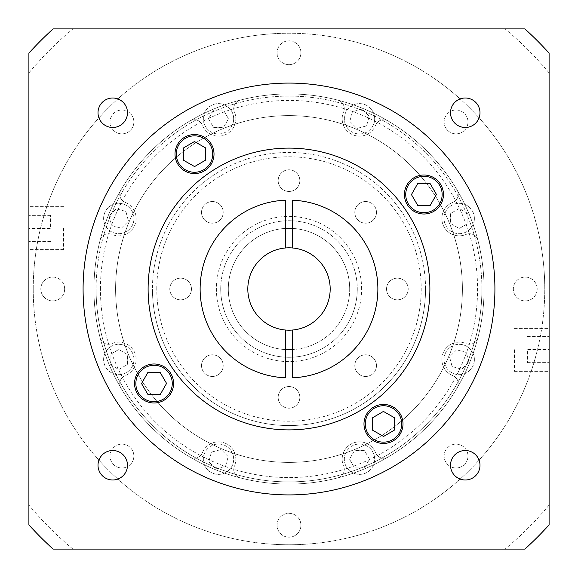 <?xml version="1.0" encoding="UTF-8"?>
<svg xmlns="http://www.w3.org/2000/svg" width="578" height="578" viewBox="0 0 578 578"><rect width="100%" height="100%" fill="white"/><g stroke="black" fill="none" stroke-linecap="round" stroke-linejoin="round"><path stroke-width="0.43" stroke-dasharray="2.89 2.17" d="M481.908 289A192.907 192.907 0 0 0 289 96.093A192.907 192.907 0 0 0 96.093 289A192.907 192.907 0 0 1 289 96.093A192.907 192.907 0 0 1 481.908 289A192.907 192.907 0 0 1 289 481.908A192.907 192.907 0 0 1 96.093 289A192.907 192.907 0 0 0 289 481.908A192.907 192.907 0 0 0 481.908 289A192.907 192.907 0 0 1 289 481.908A192.907 192.907 0 0 1 96.093 289M425.553 289A136.553 136.553 0 0 0 289 152.448A136.553 136.553 0 0 0 152.448 289A136.553 136.553 0 0 1 289 152.448A136.553 136.553 0 0 1 425.553 289A136.553 136.553 0 0 1 289 425.553A136.553 136.553 0 0 1 152.448 289A136.553 136.553 0 0 0 289 425.553A136.553 136.553 0 0 0 425.553 289A136.553 136.553 0 0 1 289 425.553A136.553 136.553 0 0 1 152.448 289M220.724 289A68.276 68.276 0 0 1 289 220.724A68.276 68.276 0 0 1 357.276 289A68.276 68.276 0 0 1 289 357.276A68.276 68.276 0 0 1 220.724 289A68.276 68.276 0 0 1 289 220.724A68.276 68.276 0 0 1 357.276 289A68.276 68.276 0 0 1 289 357.276A68.276 68.276 0 0 1 220.724 289A68.276 68.276 0 0 0 289 357.276A68.276 68.276 0 0 0 357.276 289M467.978 121.944A11.921 11.921 0 0 1 456.056 133.865A11.921 11.921 0 0 1 444.135 121.944A11.921 11.921 0 0 0 456.056 133.865A11.921 11.921 0 0 0 467.978 121.944A11.921 11.921 0 0 0 456.056 110.022A11.921 11.921 0 0 0 444.135 121.944A11.921 11.921 0 0 1 456.056 110.022A11.921 11.921 0 0 1 467.978 121.944M537.179 289A11.921 11.921 0 0 1 525.258 300.921A11.921 11.921 0 0 1 513.336 289A11.921 11.921 0 0 0 525.258 300.921A11.921 11.921 0 0 0 537.179 289A11.921 11.921 0 0 0 525.258 277.079A11.921 11.921 0 0 0 513.336 289A11.921 11.921 0 0 1 525.258 277.079A11.921 11.921 0 0 1 537.179 289M467.978 456.056A11.921 11.921 0 0 1 456.056 467.978A11.921 11.921 0 0 1 444.135 456.056A11.921 11.921 0 0 0 456.056 467.978A11.921 11.921 0 0 0 467.978 456.056A11.921 11.921 0 0 0 456.056 444.135A11.921 11.921 0 0 0 444.135 456.056A11.921 11.921 0 0 1 456.056 444.135A11.921 11.921 0 0 1 467.978 456.056M300.921 525.258A11.921 11.921 0 0 1 289 537.179A11.921 11.921 0 0 1 277.079 525.258A11.921 11.921 0 0 0 289 537.179A11.921 11.921 0 0 0 300.921 525.258A11.921 11.921 0 0 0 289 513.336A11.921 11.921 0 0 0 277.079 525.258A11.921 11.921 0 0 1 289 513.336A11.921 11.921 0 0 1 300.921 525.258M133.865 456.056A11.921 11.921 0 0 1 121.944 467.978A11.921 11.921 0 0 1 110.022 456.056A11.921 11.921 0 0 0 121.944 467.978A11.921 11.921 0 0 0 133.865 456.056A11.921 11.921 0 0 0 121.944 444.135A11.921 11.921 0 0 0 110.022 456.056A11.921 11.921 0 0 1 121.944 444.135A11.921 11.921 0 0 1 133.865 456.056M64.664 289A11.921 11.921 0 0 1 52.742 300.921A11.921 11.921 0 0 1 40.821 289A11.921 11.921 0 0 0 52.742 300.921A11.921 11.921 0 0 0 64.664 289A11.921 11.921 0 0 0 52.742 277.079A11.921 11.921 0 0 0 40.821 289A11.921 11.921 0 0 1 52.742 277.079A11.921 11.921 0 0 1 64.664 289M133.865 121.944A11.921 11.921 0 0 1 121.944 133.865A11.921 11.921 0 0 1 110.022 121.944A11.921 11.921 0 0 0 121.944 133.865A11.921 11.921 0 0 0 133.865 121.944A11.921 11.921 0 0 0 121.944 110.022A11.921 11.921 0 0 0 110.022 121.944A11.921 11.921 0 0 1 121.944 110.022A11.921 11.921 0 0 1 133.865 121.944M300.921 52.742A11.921 11.921 0 0 1 289 64.664A11.921 11.921 0 0 1 277.079 52.742A11.921 11.921 0 0 0 289 64.664A11.921 11.921 0 0 0 300.921 52.742A11.921 11.921 0 0 0 289 40.821A11.921 11.921 0 0 0 277.079 52.742A11.921 11.921 0 0 1 289 40.821A11.921 11.921 0 0 1 300.921 52.742M191.463 289A10.838 10.838 0 0 1 180.625 299.838A10.838 10.838 0 0 1 169.787 289A10.838 10.838 0 0 1 180.625 278.163A10.838 10.838 0 0 1 191.463 289A10.838 10.838 0 0 1 180.625 299.838A10.838 10.838 0 0 1 169.787 289A10.838 10.838 0 0 1 180.625 278.163A10.838 10.838 0 0 1 191.463 289M223.202 365.636A10.838 10.838 0 0 1 212.364 376.473A10.838 10.838 0 0 1 201.527 365.636A10.838 10.838 0 0 1 212.364 354.798A10.838 10.838 0 0 1 223.202 365.636A10.838 10.838 0 0 1 212.364 376.473A10.838 10.838 0 0 1 201.527 365.636A10.838 10.838 0 0 1 212.364 354.798A10.838 10.838 0 0 1 223.202 365.636M299.838 397.375A10.838 10.838 0 0 1 289 408.213A10.838 10.838 0 0 1 278.163 397.375A10.838 10.838 0 0 1 289 386.538A10.838 10.838 0 0 1 299.838 397.375A10.838 10.838 0 0 1 289 408.213A10.838 10.838 0 0 1 278.163 397.375A10.838 10.838 0 0 1 289 386.538A10.838 10.838 0 0 1 299.838 397.375M376.473 365.636A10.838 10.838 0 0 1 365.636 376.473A10.838 10.838 0 0 1 354.798 365.636A10.838 10.838 0 0 1 365.636 354.798A10.838 10.838 0 0 1 376.473 365.636A10.838 10.838 0 0 1 365.636 376.473A10.838 10.838 0 0 1 354.798 365.636A10.838 10.838 0 0 1 365.636 354.798A10.838 10.838 0 0 1 376.473 365.636M408.213 289A10.838 10.838 0 0 1 397.375 299.838A10.838 10.838 0 0 1 386.538 289A10.838 10.838 0 0 1 397.375 278.163A10.838 10.838 0 0 1 408.213 289A10.838 10.838 0 0 1 397.375 299.838A10.838 10.838 0 0 1 386.538 289A10.838 10.838 0 0 1 397.375 278.163A10.838 10.838 0 0 1 408.213 289M376.473 212.364A10.838 10.838 0 0 1 365.636 223.202A10.838 10.838 0 0 1 354.798 212.364A10.838 10.838 0 0 1 365.636 201.527A10.838 10.838 0 0 1 376.473 212.364A10.838 10.838 0 0 1 365.636 223.202A10.838 10.838 0 0 1 354.798 212.364A10.838 10.838 0 0 1 365.636 201.527A10.838 10.838 0 0 1 376.473 212.364M299.838 180.625A10.838 10.838 0 0 1 289 191.463A10.838 10.838 0 0 1 278.163 180.625A10.838 10.838 0 0 1 289 169.787A10.838 10.838 0 0 1 299.838 180.625A10.838 10.838 0 0 1 289 191.463A10.838 10.838 0 0 1 278.163 180.625A10.838 10.838 0 0 1 289 169.787A10.838 10.838 0 0 1 299.838 180.625M223.202 212.364A10.838 10.838 0 0 1 212.364 223.202A10.838 10.838 0 0 1 201.527 212.364A10.838 10.838 0 0 1 212.364 201.527A10.838 10.838 0 0 1 223.202 212.364A10.838 10.838 0 0 1 212.364 223.202A10.838 10.838 0 0 1 201.527 212.364A10.838 10.838 0 0 1 212.364 201.527A10.838 10.838 0 0 1 223.202 212.364M93.925 289A195.075 195.075 0 0 1 289 93.925A195.075 195.075 0 0 1 484.075 289A195.075 195.075 0 0 1 289 484.075A195.075 195.075 0 0 1 93.925 289A195.075 195.075 0 0 1 289 93.925A195.075 195.075 0 0 1 484.075 289A195.075 195.075 0 0 1 289 484.075A195.075 195.075 0 0 1 93.925 289A195.075 195.075 0 0 1 289 93.925A195.075 195.075 0 0 1 484.075 289A195.075 195.075 0 0 1 289 484.075A195.075 195.075 0 0 1 93.925 289A195.075 195.075 0 0 1 289 93.925A195.075 195.075 0 0 1 484.075 289A195.075 195.075 0 0 1 289 484.075A195.075 195.075 0 0 1 93.925 289M33.235 289A255.765 255.765 0 0 1 289 33.235A255.765 255.765 0 0 1 544.765 289A255.765 255.765 0 0 1 289 544.765A255.765 255.765 0 0 1 33.235 289A255.765 255.765 0 0 1 289 33.235A255.765 255.765 0 0 1 544.765 289A255.765 255.765 0 0 1 289 544.765A255.765 255.765 0 0 1 33.235 289M83.088 289A205.913 205.913 0 0 1 289 83.088A205.913 205.913 0 0 1 494.913 289A205.913 205.913 0 0 1 289 494.913A205.913 205.913 0 0 1 83.088 289A205.913 205.913 0 0 1 289 83.088A205.913 205.913 0 0 1 494.913 289A205.913 205.913 0 0 1 289 494.913A205.913 205.913 0 0 1 83.088 289A205.913 205.913 0 0 0 289 494.913A205.913 205.913 0 0 0 494.913 289A205.913 205.913 0 0 0 289 83.088A205.913 205.913 0 0 0 83.088 289A205.913 205.913 0 0 1 289 83.088A205.913 205.913 0 0 1 494.913 289A205.913 205.913 0 0 1 289 494.913A205.913 205.913 0 0 1 83.088 289A205.913 205.913 0 0 1 289 83.088A205.913 205.913 0 0 1 494.913 289A205.913 205.913 0 0 1 289 494.913A205.913 205.913 0 0 1 83.088 289M148.113 289A140.888 140.888 0 0 1 289 148.113A140.888 140.888 0 0 1 429.888 289A140.888 140.888 0 0 1 289 429.888A140.888 140.888 0 0 1 148.113 289A140.888 140.888 0 0 1 289 148.113A140.888 140.888 0 0 1 429.888 289A140.888 140.888 0 0 1 289 429.888A140.888 140.888 0 0 1 148.113 289A140.888 140.888 0 0 0 289 429.888A140.888 140.888 0 0 0 429.888 289A140.888 140.888 0 0 0 289 148.113A140.888 140.888 0 0 0 148.113 289M462.4 289A173.4 173.4 0 0 1 289 462.4A173.4 173.4 0 0 1 115.6 289A173.4 173.4 0 0 1 289 115.6A173.4 173.4 0 0 1 462.4 289A173.4 173.4 0 0 1 289 462.4A173.4 173.4 0 0 1 115.6 289A173.4 173.4 0 0 1 289 115.6A173.4 173.4 0 0 1 462.4 289M63.58 228.31L63.58 249.985L63.58 228.31M28.9 228.31L28.9 249.985L28.9 228.31M450.515 112.746A14.739 14.739 0 0 0 465.254 127.485A14.739 14.739 0 0 0 479.993 112.746A14.739 14.739 0 0 0 465.254 98.007A14.739 14.739 0 0 0 450.515 112.746M450.515 465.254A14.739 14.739 0 0 0 465.254 479.993A14.739 14.739 0 0 0 479.993 465.254A14.739 14.739 0 0 0 465.254 450.515A14.739 14.739 0 0 0 450.515 465.254M98.007 465.254A14.739 14.739 0 0 0 112.746 479.993A14.739 14.739 0 0 0 127.485 465.254A14.739 14.739 0 0 0 112.746 450.515A14.739 14.739 0 0 0 98.007 465.254M98.007 112.746A14.739 14.739 0 0 0 112.746 127.485A14.739 14.739 0 0 0 127.485 112.746A14.739 14.739 0 0 0 112.746 98.007A14.739 14.739 0 0 0 98.007 112.746M212.718 154.059A18.207 18.207 0 0 0 194.511 135.852A18.207 18.207 0 0 0 176.304 154.059A18.207 18.207 0 0 0 194.511 172.266A18.207 18.207 0 0 0 212.718 154.059M172.266 383.489A18.207 18.207 0 0 0 154.059 365.282A18.207 18.207 0 0 0 135.852 383.489A18.207 18.207 0 0 0 154.059 401.696A18.207 18.207 0 0 0 172.266 383.489M401.696 423.941A18.207 18.207 0 0 0 383.489 405.734A18.207 18.207 0 0 0 365.282 423.941A18.207 18.207 0 0 0 383.489 442.148A18.207 18.207 0 0 0 401.696 423.941M442.148 194.511A18.207 18.207 0 0 0 423.941 176.304A18.207 18.207 0 0 0 405.734 194.511A18.207 18.207 0 0 0 423.941 212.718A18.207 18.207 0 0 0 442.148 194.511M175.004 154.059A19.508 19.508 0 0 0 194.511 173.566A19.508 19.508 0 0 0 214.019 154.059A19.508 19.508 0 0 0 194.511 134.551A19.508 19.508 0 0 0 175.004 154.059M134.551 383.489A19.508 19.508 0 0 0 154.059 402.996A19.508 19.508 0 0 0 173.566 383.489A19.508 19.508 0 0 0 154.059 363.981A19.508 19.508 0 0 0 134.551 383.489M363.981 423.941A19.508 19.508 0 0 0 383.489 443.449A19.508 19.508 0 0 0 402.996 423.941A19.508 19.508 0 0 0 383.489 404.434A19.508 19.508 0 0 0 363.981 423.941M404.434 194.511A19.508 19.508 0 0 0 423.941 214.019A19.508 19.508 0 0 0 443.449 194.511A19.508 19.508 0 0 0 423.941 175.004A19.508 19.508 0 0 0 404.434 194.511M514.42 349.69L514.42 371.365L514.42 349.69M549.1 349.69L549.1 371.365L549.1 349.69M349.69 289A60.69 60.69 0 0 0 292.251 228.397L292.251 200.19A88.868 88.868 0 0 1 377.868 289A88.868 88.868 0 0 1 292.251 377.81L292.251 349.603A60.69 60.69 0 0 0 349.69 289A60.69 60.69 0 0 0 289 228.31A60.69 60.69 0 0 0 228.31 289A60.69 60.69 0 0 0 285.749 349.603L285.749 377.81A88.868 88.868 0 0 1 200.133 289A88.868 88.868 0 0 1 285.749 200.19L285.749 228.397A60.69 60.69 0 0 0 228.31 289A60.69 60.69 0 0 0 289 349.69A60.69 60.69 0 0 0 349.69 289M247.818 289A41.183 41.183 0 0 0 289 330.183A41.183 41.183 0 0 0 330.183 289A41.183 41.183 0 0 0 289 247.818A41.183 41.183 0 0 0 247.818 289M505.056 28.9L53.111 28.9A351.135 351.135 0 0 0 28.9 53.111L28.9 524.889A351.135 351.135 0 0 0 53.111 549.1L524.889 549.1A351.135 351.135 0 0 0 549.1 524.889L549.1 53.111A351.135 351.135 0 0 0 524.889 28.9L505.056 28.9A338.13 338.13 0 0 1 549.1 72.944M549.1 505.056A338.13 338.13 0 0 1 505.056 549.1M72.944 549.1A338.13 338.13 0 0 1 28.9 505.056M28.9 72.944A338.13 338.13 0 0 1 72.944 28.9M285.749 330.052L285.749 349.603M292.251 349.603L292.251 330.052M285.749 228.397L285.749 247.948M292.251 247.948L292.251 228.397M549.1 349.517L549.1 362.782L549.1 336.598L549.1 349.517L527.425 349.517L527.425 362.782L527.425 349.517M527.425 336.598L549.1 336.598M527.425 336.772L549.1 336.772M527.425 349.863L549.1 349.863M527.425 362.782L549.1 362.782M527.425 362.608L549.1 362.608M430.256 205.32L436.455 194.446L430.14 183.645L417.627 183.71L411.428 194.584L417.742 205.385L430.256 205.32M205.32 147.744L194.446 141.545L183.645 147.86L183.71 160.373L194.584 166.572L205.385 160.258L205.32 147.744M147.744 372.68L141.545 383.554L147.86 394.355L160.373 394.29L166.572 383.416L160.258 372.615L147.744 372.68M372.68 430.256L383.554 436.455L394.355 430.14L394.29 417.627L383.416 411.428L372.615 417.742L372.68 430.256M28.9 228.483L28.9 215.218L28.9 241.402L28.9 228.483L50.575 228.483L50.575 215.218L50.575 228.483M50.575 241.402L28.9 241.402M50.575 241.228L28.9 241.228M50.575 228.137L28.9 228.137M50.575 215.218L28.9 215.218M50.575 215.392L28.9 215.392M458.246 194.338A8.67 8.67 0 0 1 452.791 202.387A8.67 8.67 0 0 0 457.046 189.931A8.67 8.67 0 0 1 458.246 194.338M119.754 194.338A8.67 8.67 0 0 0 125.209 202.387A8.67 8.67 0 0 1 120.954 189.931A195.075 195.075 0 0 1 189.931 120.954A8.67 8.67 0 0 1 202.387 125.209A8.67 8.67 0 0 0 189.931 120.954A195.075 195.075 0 0 0 120.954 189.931A8.67 8.67 0 0 0 119.754 194.338M344.278 108.519A8.67 8.67 0 0 1 343.57 111.937A8.67 8.67 0 0 0 337.776 100.124A8.67 8.67 0 0 1 344.278 108.519M233.722 108.519A8.67 8.67 0 0 0 234.43 111.937A8.67 8.67 0 0 1 240.224 100.124A195.075 195.075 0 0 1 337.776 100.124A195.075 195.075 0 0 0 240.224 100.124A8.67 8.67 0 0 0 233.722 108.519M374.674 118.786A15.173 15.173 0 0 0 359.502 103.614A15.173 15.173 0 0 0 344.329 118.786A15.173 15.173 0 0 0 359.502 133.959A15.173 15.173 0 0 0 374.674 118.786A15.173 15.173 0 0 0 359.502 103.614A15.173 15.173 0 0 0 344.329 118.786A15.173 15.173 0 0 0 359.502 133.959A15.173 15.173 0 0 0 374.674 118.786M233.671 118.786A15.173 15.173 0 0 0 218.498 103.614A15.173 15.173 0 0 0 203.326 118.786A15.173 15.173 0 0 0 218.498 133.959A15.173 15.173 0 0 0 233.671 118.786A15.173 15.173 0 0 0 218.498 103.614A15.173 15.173 0 0 0 203.326 118.786A15.173 15.173 0 0 0 218.498 133.959A15.173 15.173 0 0 0 233.671 118.786M133.959 218.498A15.173 15.173 0 0 0 118.786 203.326A15.173 15.173 0 0 0 103.614 218.498A15.173 15.173 0 0 0 118.786 233.671A15.173 15.173 0 0 0 133.959 218.498A15.173 15.173 0 0 0 118.786 203.326A15.173 15.173 0 0 0 103.614 218.498A15.173 15.173 0 0 0 118.786 233.671A15.173 15.173 0 0 0 133.959 218.498M133.959 359.502A15.173 15.173 0 0 0 118.786 344.329A15.173 15.173 0 0 0 103.614 359.502A15.173 15.173 0 0 0 118.786 374.674A15.173 15.173 0 0 0 133.959 359.502A15.173 15.173 0 0 0 118.786 344.329A15.173 15.173 0 0 0 103.614 359.502A15.173 15.173 0 0 0 118.786 374.674A15.173 15.173 0 0 0 133.959 359.502M233.671 459.214A15.173 15.173 0 0 0 218.498 444.041A15.173 15.173 0 0 0 203.326 459.214A15.173 15.173 0 0 0 218.498 474.386A15.173 15.173 0 0 0 233.671 459.214A15.173 15.173 0 0 0 218.498 444.041A15.173 15.173 0 0 0 203.326 459.214A15.173 15.173 0 0 0 218.498 474.386A15.173 15.173 0 0 0 233.671 459.214M374.674 459.214A15.173 15.173 0 0 0 359.502 444.041A15.173 15.173 0 0 0 344.329 459.214A15.173 15.173 0 0 0 359.502 474.386A15.173 15.173 0 0 0 374.674 459.214A15.173 15.173 0 0 0 359.502 444.041A15.173 15.173 0 0 0 344.329 459.214A15.173 15.173 0 0 0 359.502 474.386A15.173 15.173 0 0 0 374.674 459.214M474.386 359.502A15.173 15.173 0 0 0 459.214 344.329A15.173 15.173 0 0 0 444.041 359.502A15.173 15.173 0 0 0 459.214 374.674A15.173 15.173 0 0 0 474.386 359.502A15.173 15.173 0 0 0 459.214 344.329A15.173 15.173 0 0 0 444.041 359.502A15.173 15.173 0 0 0 459.214 374.674A15.173 15.173 0 0 0 474.386 359.502M474.386 218.498A15.173 15.173 0 0 0 459.214 203.326A15.173 15.173 0 0 0 444.041 218.498A15.173 15.173 0 0 0 459.214 233.671A15.173 15.173 0 0 0 474.386 218.498A15.173 15.173 0 0 0 459.214 203.326A15.173 15.173 0 0 0 444.041 218.498A15.173 15.173 0 0 0 459.214 233.671A15.173 15.173 0 0 0 474.386 218.498M342.162 118.786A17.34 17.34 0 0 1 343.57 111.937A17.34 17.34 0 0 0 356.236 135.816A17.34 17.34 0 0 0 375.613 125.209A17.34 17.34 0 0 1 342.162 118.786M441.874 218.498A17.34 17.34 0 0 1 452.791 202.387A17.34 17.34 0 0 0 441.874 218.498A17.34 17.34 0 0 0 466.063 234.43A17.34 17.34 0 0 1 441.874 218.498M441.874 359.502A17.34 17.34 0 0 1 466.063 343.57A8.67 8.67 0 0 0 477.876 337.776A8.67 8.67 0 0 1 466.063 343.57A17.34 17.34 0 0 0 441.874 359.502A17.34 17.34 0 0 0 452.791 375.613A17.34 17.34 0 0 1 441.874 359.502M342.162 459.214A17.34 17.34 0 0 1 375.613 452.791A8.67 8.67 0 0 0 388.069 457.046A8.67 8.67 0 0 1 375.613 452.791A17.34 17.34 0 0 0 342.162 459.214A17.34 17.34 0 0 0 343.57 466.063A17.34 17.34 0 0 1 342.162 459.214M484.075 289A195.075 195.075 0 0 1 477.876 337.776A195.075 195.075 0 0 0 477.876 240.224A195.075 195.075 0 0 1 484.075 289M388.069 120.954A195.075 195.075 0 0 1 457.046 189.931A195.075 195.075 0 0 0 388.069 120.954A8.67 8.67 0 0 0 375.613 125.209A8.67 8.67 0 0 1 388.069 120.954M457.046 388.069A195.075 195.075 0 0 1 388.069 457.046A195.075 195.075 0 0 0 457.046 388.069A8.67 8.67 0 0 0 452.791 375.613A8.67 8.67 0 0 1 457.046 388.069M337.776 477.876A195.075 195.075 0 0 1 240.224 477.876A8.67 8.67 0 0 1 234.43 466.063A8.67 8.67 0 0 0 240.224 477.876A195.075 195.075 0 0 0 337.776 477.876A8.67 8.67 0 0 0 343.57 466.063A8.67 8.67 0 0 1 337.776 477.876M189.931 457.046A195.075 195.075 0 0 1 120.954 388.069A8.67 8.67 0 0 1 125.209 375.613A8.67 8.67 0 0 0 120.954 388.069A195.075 195.075 0 0 0 189.931 457.046A8.67 8.67 0 0 0 202.387 452.791A17.34 17.34 0 0 1 225.131 443.196A17.34 17.34 0 0 1 234.43 466.063A17.34 17.34 0 0 0 225.131 443.196A17.34 17.34 0 0 0 202.387 452.791A8.67 8.67 0 0 1 189.931 457.046M234.43 111.937A17.34 17.34 0 0 1 225.131 134.804A17.34 17.34 0 0 1 202.387 125.209A17.34 17.34 0 0 0 225.131 134.804A17.34 17.34 0 0 0 234.43 111.937M125.209 202.387A17.34 17.34 0 0 1 134.804 225.131A17.34 17.34 0 0 1 111.937 234.43A8.67 8.67 0 0 0 100.124 240.224A8.67 8.67 0 0 1 111.937 234.43A17.34 17.34 0 0 0 134.804 225.131A17.34 17.34 0 0 0 125.209 202.387M100.124 337.776A195.075 195.075 0 0 1 100.124 240.224A195.075 195.075 0 0 0 100.124 337.776A8.67 8.67 0 0 0 111.937 343.57A17.34 17.34 0 0 1 134.804 352.869A17.34 17.34 0 0 1 125.209 375.613A17.34 17.34 0 0 0 134.804 352.869A17.34 17.34 0 0 0 111.937 343.57A8.67 8.67 0 0 1 100.124 337.776M477.876 240.224A8.67 8.67 0 0 0 466.063 234.43A8.67 8.67 0 0 1 477.876 240.224M467.884 213.492L459.214 208.485L450.544 213.492L450.544 223.498L459.214 228.505L467.884 223.498L467.884 213.492L459.214 208.485L450.544 213.492L450.544 223.498L459.214 228.505L467.884 223.498L467.884 213.492M468.881 362.095L466.294 352.428L456.62 349.834L449.547 356.915L452.133 366.582L461.808 369.176L468.881 362.095L466.294 352.428L456.62 349.834L449.547 356.915L452.133 366.582L461.808 369.176L468.881 362.095M364.508 467.884L369.515 459.214L364.508 450.544L354.502 450.544L349.495 459.214L354.502 467.884L364.508 467.884L369.515 459.214L364.508 450.544L354.502 450.544L349.495 459.214L354.502 467.884L364.508 467.884M215.905 468.881L225.572 466.294L228.166 456.62L221.085 449.547L211.418 452.133L208.824 461.808L215.905 468.881L225.572 466.294L228.166 456.62L221.085 449.547L211.418 452.133L208.824 461.808L215.905 468.881M110.116 364.508L118.786 369.515L127.456 364.508L127.456 354.502L118.786 349.495L110.116 354.502L110.116 364.508L118.786 369.515L127.456 364.508L127.456 354.502L118.786 349.495L110.116 354.502L110.116 364.508M109.119 215.905L111.706 225.572L121.38 228.166L128.453 221.085L125.867 211.418L116.192 208.824L109.119 215.905L111.706 225.572L121.38 228.166L128.453 221.085L125.867 211.418L116.192 208.824L109.119 215.905M213.492 110.116L208.485 118.786L213.492 127.456L223.498 127.456L228.505 118.786L223.498 110.116L213.492 110.116L208.485 118.786L213.492 127.456L223.498 127.456L228.505 118.786L223.498 110.116L213.492 110.116M362.095 109.119L352.428 111.706L349.834 121.38L356.915 128.453L366.582 125.867L369.176 116.192L362.095 109.119L352.428 111.706L349.834 121.38L356.915 128.453L366.582 125.867L369.176 116.192L362.095 109.119M100.428 289A188.573 188.573 0 0 1 289 100.428A188.573 188.573 0 0 1 477.573 289A188.573 188.573 0 0 1 289 477.573A188.573 188.573 0 0 1 100.428 289M156.782 289A132.218 132.218 0 0 1 289 156.782A132.218 132.218 0 0 1 421.218 289A132.218 132.218 0 0 1 289 421.218A132.218 132.218 0 0 1 156.782 289M361.611 289A72.611 72.611 0 0 0 289 216.389A72.611 72.611 0 0 0 216.389 289A72.611 72.611 0 0 0 289 361.611A72.611 72.611 0 0 0 361.611 289M63.58 207.069L28.9 207.069M63.58 249.985L28.9 249.985M514.42 328.449L549.1 328.449M514.42 371.365L549.1 371.365M514.42 328.015L549.1 328.015M514.42 370.931L549.1 370.931M63.58 206.635L28.9 206.635M63.58 249.552L28.9 249.552"/><path stroke-width="0.87" d="M450.515 112.746A14.739 14.739 0 0 0 465.254 127.485A14.739 14.739 0 0 0 479.993 112.746A14.739 14.739 0 0 0 465.254 98.007A14.739 14.739 0 0 0 450.515 112.746M450.515 465.254A14.739 14.739 0 0 0 465.254 479.993A14.739 14.739 0 0 0 479.993 465.254A14.739 14.739 0 0 0 465.254 450.515A14.739 14.739 0 0 0 450.515 465.254M98.007 465.254A14.739 14.739 0 0 0 112.746 479.993A14.739 14.739 0 0 0 127.485 465.254A14.739 14.739 0 0 0 112.746 450.515A14.739 14.739 0 0 0 98.007 465.254M98.007 112.746A14.739 14.739 0 0 0 112.746 127.485A14.739 14.739 0 0 0 127.485 112.746A14.739 14.739 0 0 0 112.746 98.007A14.739 14.739 0 0 0 98.007 112.746M212.718 154.059A18.207 18.207 0 0 0 194.511 135.852A18.207 18.207 0 0 0 176.304 154.059A18.207 18.207 0 0 0 194.511 172.266A18.207 18.207 0 0 0 212.718 154.059M172.266 383.489A18.207 18.207 0 0 0 154.059 365.282A18.207 18.207 0 0 0 135.852 383.489A18.207 18.207 0 0 0 154.059 401.696A18.207 18.207 0 0 0 172.266 383.489M401.696 423.941A18.207 18.207 0 0 0 383.489 405.734A18.207 18.207 0 0 0 365.282 423.941A18.207 18.207 0 0 0 383.489 442.148A18.207 18.207 0 0 0 401.696 423.941M442.148 194.511A18.207 18.207 0 0 0 423.941 176.304A18.207 18.207 0 0 0 405.734 194.511A18.207 18.207 0 0 0 423.941 212.718A18.207 18.207 0 0 0 442.148 194.511M175.004 154.059A19.508 19.508 0 0 0 194.511 173.566A19.508 19.508 0 0 0 214.019 154.059A19.508 19.508 0 0 0 194.511 134.551A19.508 19.508 0 0 0 175.004 154.059M134.551 383.489A19.508 19.508 0 0 0 154.059 402.996A19.508 19.508 0 0 0 173.566 383.489A19.508 19.508 0 0 0 154.059 363.981A19.508 19.508 0 0 0 134.551 383.489M363.981 423.941A19.508 19.508 0 0 0 383.489 443.449A19.508 19.508 0 0 0 402.996 423.941A19.508 19.508 0 0 0 383.489 404.434A19.508 19.508 0 0 0 363.981 423.941M404.434 194.511A19.508 19.508 0 0 0 423.941 214.019A19.508 19.508 0 0 0 443.449 194.511A19.508 19.508 0 0 0 423.941 175.004A19.508 19.508 0 0 0 404.434 194.511M83.088 289A205.913 205.913 0 0 0 289 494.913A205.913 205.913 0 0 0 494.913 289A205.913 205.913 0 0 0 289 83.088A205.913 205.913 0 0 0 83.088 289M148.113 289A140.888 140.888 0 0 0 289 429.888A140.888 140.888 0 0 0 429.888 289A140.888 140.888 0 0 0 289 148.113A140.888 140.888 0 0 0 148.113 289M292.251 228.397A60.69 60.69 0 0 0 285.749 228.397M292.251 330.052A41.183 41.183 0 0 0 330.183 289A41.183 41.183 0 0 0 292.251 247.948L292.251 200.19A88.868 88.868 0 0 1 377.868 289A88.868 88.868 0 0 1 292.251 377.81L292.251 330.052A41.183 41.183 0 0 1 285.749 330.052L285.749 377.81A88.868 88.868 0 0 1 200.133 289A88.868 88.868 0 0 1 285.749 200.19L285.749 247.948A41.183 41.183 0 0 0 247.818 289A41.183 41.183 0 0 0 285.749 330.052M285.749 247.948A41.183 41.183 0 0 1 292.251 247.948M285.749 349.603A60.69 60.69 0 0 0 292.251 349.603M549.1 53.111A351.135 351.135 0 0 0 524.889 28.9L53.111 28.9A351.135 351.135 0 0 0 28.9 53.111L28.9 524.889A351.135 351.135 0 0 0 53.111 549.1L524.889 549.1A351.135 351.135 0 0 0 549.1 524.889L549.1 53.111M430.256 205.32L436.455 194.446L430.14 183.645L417.627 183.71L411.428 194.584L417.742 205.385L430.256 205.32M372.68 430.256L383.554 436.455L394.355 430.14L394.29 417.627L383.416 411.428L372.615 417.742L372.68 430.256M147.744 372.68L141.545 383.554L147.86 394.355L160.373 394.29L166.572 383.416L160.258 372.615L147.744 372.68M205.32 147.744L194.446 141.545L183.645 147.86L183.71 160.373L194.584 166.572L205.385 160.258L205.32 147.744"/></g></svg>
